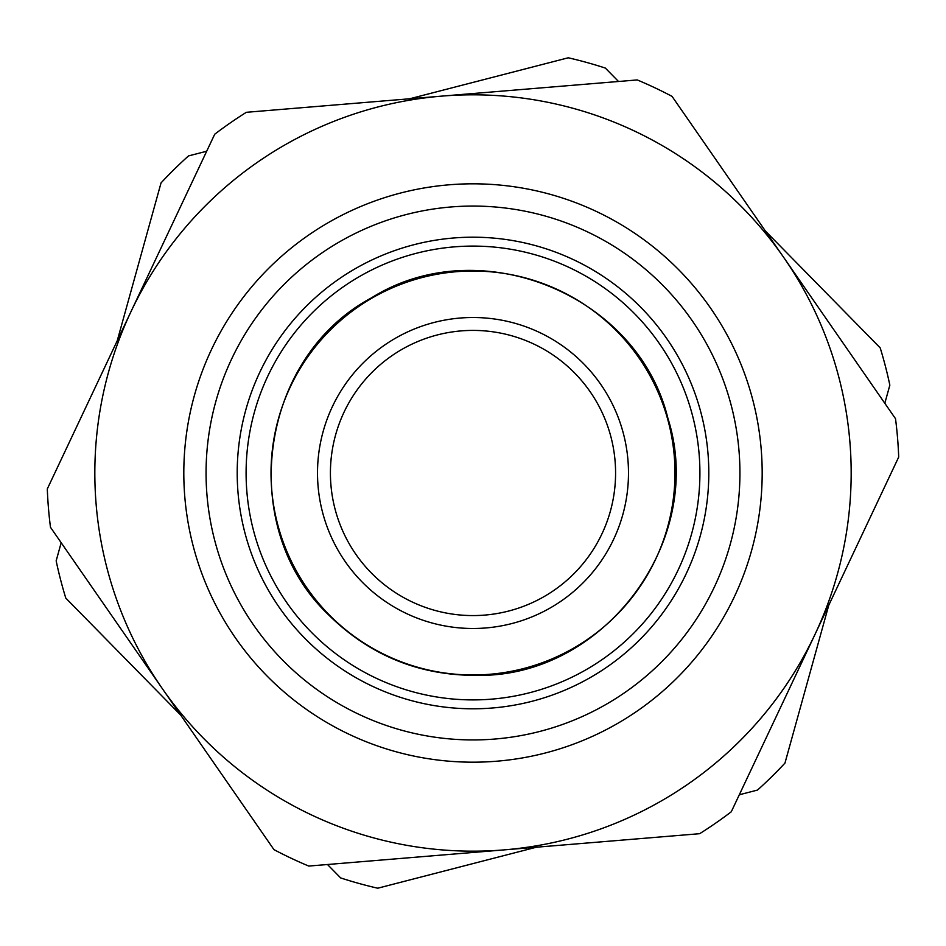 <?xml version="1.0" encoding="UTF-8"?>
<svg xmlns="http://www.w3.org/2000/svg" width="946" height="946" viewBox="0 0 946 946"><rect width="100%" height="100%" fill="white"/><g stroke="black" fill="none" stroke-linecap="round" stroke-linejoin="round"><path stroke-width="1.42" d="M828.767 605.227L784.955 763.103A425.996 425.996 0 0 1 757.498 790.076L739.299 794.77M282.57 660.072A266.949 266.949 0 0 1 406.212 214.553A266.949 266.949 0 0 1 730.217 544.376A266.949 266.949 0 0 1 282.57 660.072M61.183 542.732L56.157 560.848A425.996 425.996 0 0 0 65.794 598.109L180.603 714.987M327.482 864.514L340.655 877.923A425.996 425.996 0 0 0 377.75 888.211L536.37 847.214M884.817 403.268L889.843 385.152A425.996 425.996 0 0 0 880.206 347.892L765.397 231.013M618.518 81.486L605.345 68.077A425.996 425.996 0 0 0 568.25 57.789L409.63 98.786M206.701 151.23L188.502 155.924A425.996 425.996 0 0 0 161.045 182.897L117.233 340.773M304.789 638.243A235.802 235.802 0 0 0 700.217 536.051A235.802 235.802 0 0 0 414.005 244.695A235.802 235.802 0 0 0 304.789 638.243M311.139 632.011A226.898 226.898 0 0 1 416.228 253.315A226.898 226.898 0 0 1 691.644 533.674A226.898 226.898 0 0 1 311.139 632.011M47.3 488.928A425.996 425.996 0 0 0 50.481 527.289L273.95 849.626A425.996 425.996 0 0 0 308.751 866.063L699.65 833.698A425.996 425.996 0 0 0 731.282 811.774L814.991 634.423A378.175 378.175 0 0 0 441.806 96.114A378.175 378.175 0 0 0 162.215 688.463A378.175 378.175 0 0 0 814.991 634.423L898.7 457.072A425.996 425.996 0 0 0 895.519 418.711L672.05 96.374A425.996 425.996 0 0 0 637.249 79.937L246.35 112.302A425.996 425.996 0 0 0 214.718 134.226L47.3 488.928M496.863 761.199A289.192 289.192 0 0 0 710.659 308.242A289.192 289.192 0 0 0 211.478 349.559A289.192 289.192 0 0 0 496.863 761.199M328.912 614.545A201.983 201.983 0 0 1 422.46 277.45A201.983 201.983 0 0 1 667.628 527.005A201.983 201.983 0 0 1 328.912 614.545M362.082 581.967A155.487 155.487 0 0 0 622.823 514.577A155.487 155.487 0 0 0 434.096 322.456A155.487 155.487 0 0 0 362.082 581.967M371.281 572.921A142.598 142.598 0 0 1 437.324 334.943A142.598 142.598 0 0 1 610.395 511.124A142.598 142.598 0 0 1 371.281 572.921M328.593 614.865C236.098 527.206 259.038 357.765 371.506 297.848C479.409 230.067 637.829 294.419 667.888 418.25C706.709 539.634 604.979 677.064 477.553 675.385C419.563 675.728 369.91 655.566 328.593 614.865"/></g></svg>
